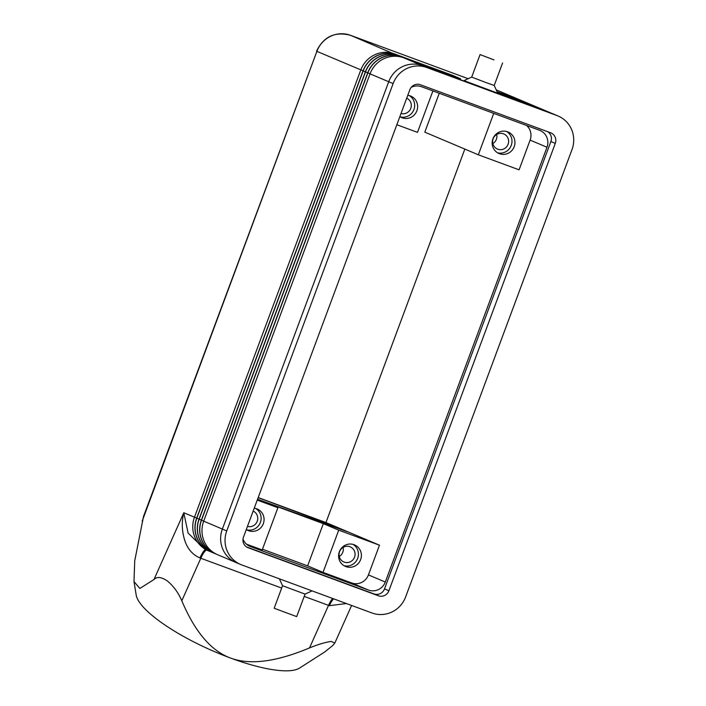 <?xml version="1.0" encoding="UTF-8"?>
<svg xmlns="http://www.w3.org/2000/svg" width="706" height="706" viewBox="0 0 706 706"><rect width="100%" height="100%" fill="white"/><g stroke="black" fill="none" stroke-linecap="round" stroke-linejoin="round"><path stroke-width="1.06" d="M305.063 594.099L296.688 616.62L274.166 608.245L282.541 585.724L305.063 594.099L312.087 590.887M485.596 82.408L494.218 85.479L497.756 93.201L463.974 80.634L471.696 77.095L485.596 82.408M493.971 59.886L480.071 54.583L493.971 59.886M332.773 645.505L334.82 643.051L331.238 641.427C325.387 642.239 318.15 644.402 309.528 647.914C276.214 661.893 249.906 665.281 230.606 658.071A90.783 23.766 -155.9 0 1 136.196 595.096L133.99 581.541L139.832 588.451L153.961 579.547C156.909 576.44 161.383 576.917 167.384 580.994C173.667 586.28 178.468 592.881 181.804 600.797C194.971 631.923 211.244 651.011 230.606 658.071A90.783 23.766 -155.9 0 0 299.582 668.061L324.786 651.92L332.773 645.505M453.428 75.763L394.451 53.885A26.704 25.928 112.9 0 0 360.81 69.938L194.459 517.251A26.704 25.928 112.9 0 0 208.385 550.812L204.749 549.277L188.078 533.048L183.789 512.741C181.442 522.343 181.874 531.883 185.078 541.37C187.964 549.409 192.932 554.942 199.974 557.943L281.668 588.072M407.786 95.301A11.684 11.34 -67.1 0 1 416.787 111.027A11.684 11.34 -67.1 0 1 399.852 116.631M344.201 562.108A8.207 7.969 -67.1 0 1 339.648 551.483A8.207 7.969 -67.1 0 1 350.255 546.859A8.207 7.969 -67.1 0 1 354.474 557.352A8.207 7.969 -67.1 0 1 344.201 562.108M345.922 566.609A11.684 11.34 -67.1 0 1 339.445 551.483A11.684 11.34 -67.1 0 1 354.544 544.9A11.684 11.34 -67.1 0 1 360.545 559.832A11.684 11.34 -67.1 0 1 345.922 566.609M343.116 547.397A8.207 7.969 -67.1 0 1 339.277 556.478M497.756 149.204A8.207 7.969 -67.1 0 1 493.212 138.579A8.207 7.969 -67.1 0 1 503.819 133.955A8.207 7.969 -67.1 0 1 508.029 144.448A8.207 7.969 -67.1 0 1 497.756 149.204M499.477 153.705A11.684 11.34 -67.1 0 1 493 138.579A11.684 11.34 -67.1 0 1 508.099 131.996A11.684 11.34 -67.1 0 1 514.1 146.927A11.684 11.34 -67.1 0 1 499.477 153.705M496.671 134.493A8.207 7.969 -67.1 0 1 492.832 143.574M254.231 508.205A11.684 11.34 -67.1 0 1 263.232 523.931A11.684 11.34 -67.1 0 1 246.297 529.535M258.149 497.677C301.594 513.694 348.34 531.556 346.805 531.556L257.566 499.239M246.491 544.158L262.2 549.956L277.908 507.72L262.508 501.207L323.33 523.649L338.73 530.162L323.021 572.389L351.606 582.935A13.352 12.964 112.9 0 0 368.426 574.905L379.475 545.191L338.73 530.162M323.33 523.649L307.622 565.877L323.021 572.389M493.732 113.366L478.324 154.791L424.8 132.154L439.256 93.271M262.473 549.224L307.622 565.877M396.843 124.733L417.502 132.357L432.91 90.933M478.324 154.791L519.078 169.828L530.127 140.106A13.352 12.964 112.9 0 0 526.605 125.491M411.201 87.367A13.352 12.964 -67.1 0 1 421.482 86.714L539.481 130.239A13.352 12.964 -67.1 0 1 546.991 147.245L385.291 582.044A13.352 12.964 -67.1 0 1 368.47 590.066L250.48 546.541A13.352 12.964 -67.1 0 1 242.996 539.11M379.475 545.191L325.951 522.555L464.839 149.09M258.193 497.553L325.951 522.555M277.908 507.72L257.24 500.104M255.722 508.488A11.684 11.34 -67.1 0 1 246.703 529.791M253.172 511.065A8.207 7.969 -67.1 0 1 247.462 526.402M506.59 131.484A11.684 11.34 -67.1 0 1 497.58 152.787M353.035 544.388A11.684 11.34 -67.1 0 1 344.025 565.691M409.277 95.584A11.684 11.34 -67.1 0 1 400.267 116.887M406.727 98.16A8.207 7.969 -67.1 0 1 401.017 113.498M142.18 521.152L316.888 51.361L143.53 516.404L134.731 560.785L133.99 581.541M304.215 596.393L329.349 605.669L346.443 603.551M205.684 549.674A13.352 2.745 -69.7 0 0 199.974 557.943M329.349 605.669A13.352 3.609 110.2 0 1 333.62 598.82M208.385 550.812A26.704 25.928 112.9 0 0 209.479 551.254L209.497 551.254M460.471 78.745L401.485 56.868A26.704 25.928 112.9 0 0 367.852 72.912L201.501 520.225A26.704 25.928 112.9 0 0 215.427 553.795A26.704 25.928 112.9 0 0 216.521 554.228L216.539 554.236M214.174 553.23L214.174 553.23A26.704 25.928 112.9 0 1 213.08 552.798L212.93 552.736A26.704 25.928 -67.1 0 1 199.004 519.175L365.355 71.862A26.704 25.928 -67.1 0 1 398.996 55.809L455.794 76.645L396.79 54.883A26.704 25.928 112.9 0 0 363.158 70.935L196.806 518.239A26.704 25.928 112.9 0 0 210.732 551.81A26.704 25.928 112.9 0 0 211.826 552.242L211.844 552.251M210.662 551.774A26.704 25.928 -67.1 0 1 210.582 551.748A26.704 25.928 -67.1 0 1 196.656 518.178L363.008 70.865A26.704 25.928 -67.1 0 1 396.648 54.821L453.446 75.648M458.123 77.748L399.137 55.871A26.704 25.928 112.9 0 0 365.505 71.924L199.154 519.237A26.704 25.928 112.9 0 0 213.08 552.798M215.348 553.76A26.704 25.928 -67.1 0 1 215.277 553.733A26.704 25.928 -67.1 0 1 201.351 520.163L367.702 72.85A26.704 25.928 -67.1 0 1 401.343 56.807L458.141 77.634M235.072 562.1L217.624 554.722A26.704 25.928 -67.1 0 1 203.699 521.16L370.05 73.848A26.704 25.928 -67.1 0 1 403.682 57.795L460.48 78.631M497.368 92.354L533.842 105.812A26.704 25.928 112.9 0 0 532.739 105.309A26.704 25.928 112.9 0 0 531.644 104.876L497.306 92.212L531.503 104.815A26.704 25.928 112.9 0 0 530.391 104.32A26.704 25.928 112.9 0 0 529.297 103.888L497.236 92.062L529.156 103.826A26.704 25.928 112.9 0 0 528.044 103.323A26.704 25.928 112.9 0 0 526.95 102.891L497.165 91.904L526.808 102.829A26.704 25.928 112.9 0 0 525.696 102.335A26.704 25.928 112.9 0 0 524.611 101.902L497.095 91.754M526.941 103.005L526.808 102.829A26.704 25.928 -67.1 0 1 527.903 103.261A26.704 25.928 -67.1 0 1 527.973 103.297M529.288 104.003L529.156 103.826A26.704 25.928 -67.1 0 1 530.25 104.259A26.704 25.928 -67.1 0 1 530.321 104.285M531.636 104.991L531.503 104.815A26.704 25.928 -67.1 0 1 532.598 105.247A26.704 25.928 -67.1 0 1 532.668 105.282M551.889 113.437L533.842 105.812A26.704 25.928 -67.1 0 1 534.936 106.244L552.436 113.64M558.075 115.987L553.68 114.134A26.704 25.928 112.9 0 0 552.586 113.692L422.365 65.658A26.704 25.928 112.9 0 0 388.732 81.711L222.355 529.085A26.704 25.928 112.9 0 0 236.281 562.656L240.684 564.509A26.704 25.928 112.9 0 0 241.77 564.941L371.991 612.985A26.704 25.928 112.9 0 0 405.632 596.932L572.01 149.557A26.704 25.928 112.9 0 0 558.075 115.987A26.704 25.928 112.9 0 0 556.981 115.555L426.768 67.52A26.704 25.928 112.9 0 0 393.127 83.573L226.75 530.947A26.704 25.928 112.9 0 0 240.684 564.509M246.5 546.885L373.995 593.914A8.34 8.101 112.9 0 0 384.505 588.901L550.883 141.527A8.34 8.101 112.9 0 0 547.856 131.757M378.39 595.776L248.177 547.741A8.34 8.101 -67.1 0 1 243.482 537.116L409.851 89.741A8.34 8.101 -67.1 0 1 420.37 84.729L550.583 132.763A8.34 8.101 -67.1 0 1 555.278 143.389L388.9 590.763A8.34 8.101 -67.1 0 1 378.39 595.776L373.995 593.914M206.717 550.106A13.352 3.177 -69.8 0 0 204.334 552.004A13.352 3.177 -69.8 0 0 200.804 558.243L181.804 600.797M309.528 647.914L328.528 605.36A13.352 3.177 110.2 0 1 332.067 599.12A13.352 3.177 110.2 0 1 332.614 598.459M196.692 518.098L183.789 512.741L153.961 579.547M250.48 546.541L249.394 546.082M368.47 590.066L351.606 582.935M546.991 147.245L530.127 140.106M385.291 582.044L368.426 574.905M363.043 70.785L316.888 51.361A26.704 25.928 -67.1 0 1 350.529 35.309L468.175 78.71L350.494 35.3A13.352 3.177 110.2 0 1 350.529 35.309L394.416 54.115M199.039 519.087L196.656 518.178M365.39 71.774L363.008 70.865M365.355 71.862L367.738 72.771M199.004 519.175L201.378 520.084M370.085 73.759L367.702 72.85M203.725 521.072L201.351 520.163M388.715 81.737L370.05 73.848M421.844 65.473L403.682 57.795M222.364 529.05L203.699 521.16M496.247 89.909L524.593 102.017M248.177 547.741L247.497 547.459M388.9 590.763L384.505 588.901M555.278 143.389L550.883 141.527M426.768 67.52L422.365 65.658M556.981 115.555L552.586 113.692M393.127 83.573L388.732 81.711M226.75 530.947L222.355 529.085M282.541 585.724L279.382 578.814M502.593 62.958L494.218 85.479M334.82 643.051L351.606 605.457M316.544 51.194C323.604 36.58 334.918 31.285 350.494 35.3M471.696 77.104L480.071 54.583M525.696 102.335L496.23 89.874"/></g></svg>
